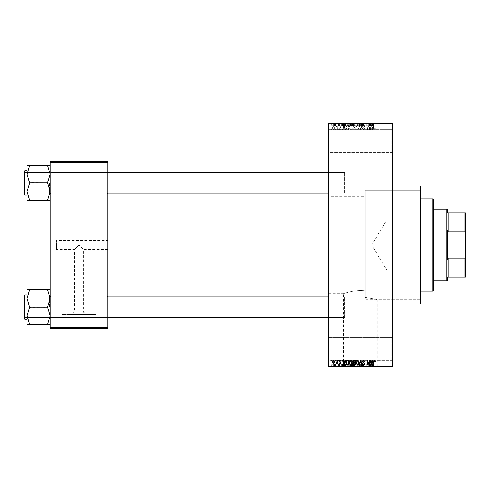 <?xml version="1.0" encoding="UTF-8"?>
<svg xmlns="http://www.w3.org/2000/svg" width="490" height="490" viewBox="0 0 490 490"><rect width="100%" height="100%" fill="white"/><g stroke="black" fill="none" stroke-linecap="round" stroke-linejoin="round"><path stroke-width="0.37" stroke-dasharray="2.45 1.84" d="M391.786 337.304L392.429 336.661L392.429 361.02L392.429 336.661L392.429 361.02L392.429 336.661L391.786 337.304L391.786 360.377L392.429 361.02L391.786 360.377L391.786 337.304L391.786 360.377L391.786 337.304L328.968 337.304L328.331 336.661L328.331 361.02L328.331 336.661L328.331 361.02L328.331 336.661L328.968 337.304L328.968 360.377L328.331 361.02L328.968 360.377L391.786 360.377L328.968 360.377L328.968 337.304L328.968 360.377L328.968 337.304L391.786 337.304M391.786 129.623L392.429 128.98L392.429 153.339L392.429 128.98L392.429 153.339L392.429 128.98L391.786 129.623L391.786 152.696L392.429 153.339L391.786 152.696L391.786 129.623L391.786 152.696L391.786 129.623L328.968 129.623L328.331 128.98L328.331 153.339L328.331 128.98L328.331 153.339L328.331 128.98L328.968 129.623L328.968 152.696L328.331 153.339L328.968 152.696L391.786 152.696L328.968 152.696L328.968 129.623L328.968 152.696L328.968 129.623L391.786 129.623M107.831 240.51L107.831 249.49L107.831 240.51L56.552 240.51L56.552 249.49L74.498 249.49L78.982 245L74.498 249.49L74.498 312.204L83.472 312.204L87.496 314.482L70.474 314.482L87.496 314.482M107.831 249.49L83.472 249.49L78.982 245L83.472 249.49L83.472 312.204L74.498 312.204L70.474 314.482M95.93 314.482L62.034 314.482L95.93 314.482L95.93 328.073L62.034 328.073L95.93 328.073M62.034 314.482L62.034 328.073M101.418 328.073L56.552 328.073L101.418 328.331M343.429 366.532L377.325 366.532L343.429 366.532L343.429 293.712C343.092 293.761 354.711 289.517 365.173 290.925C354.711 289.51 343.08 293.761 343.429 293.712L328.331 293.712L328.331 196.288L365.173 196.288L365.173 297.338L365.173 190.194L420.628 190.194L420.628 299.807L420.628 190.194L365.173 190.194L365.173 297.338C372.798 298.526 376.847 299.353 377.325 299.807C376.853 299.353 372.798 298.526 365.173 297.338L365.173 196.288M377.325 366.532L377.325 299.807L420.628 299.807L420.628 190.194L420.628 299.807L365.173 299.807L365.173 190.194L365.173 299.807M382.812 366.532L337.941 366.532L382.812 366.79M50.139 324.454L50.139 296.217L50.139 324.454L47.573 324.454L50.139 315.781L47.573 306.905L50.139 315.781L47.573 324.454L50.139 324.454L50.139 315.781L50.139 324.454L47.573 324.454L50.139 315.781L50.139 307.114L50.139 318.01L50.782 317.367L107.188 317.367L107.831 318.01L107.188 317.367L50.782 317.367L50.139 318.01L50.139 296.217L50.782 296.854L50.782 317.367L50.782 296.854L50.782 317.367L50.782 296.854L107.188 296.854L107.188 317.367L107.188 296.854L107.188 317.367L107.188 296.854L107.831 296.217L107.831 318.01L107.831 296.217L107.831 318.01L107.831 296.217L107.188 296.854L50.782 296.854L50.139 296.217L50.139 318.01L50.139 296.217L50.139 318.01L50.139 296.217L50.139 307.114L50.139 298.441L47.573 289.768L29.627 289.768L27.066 298.441L29.627 306.905L27.066 315.781L29.627 324.454L27.066 324.454L27.066 289.768L29.627 289.768L27.066 289.768L29.627 289.768L27.066 298.441L27.066 307.114L27.066 294.931L27.066 319.29L27.066 294.931L27.066 319.29L27.066 307.114L27.066 315.781L29.627 307.322L27.066 298.441L29.627 289.768L50.139 289.768L50.139 298.441L50.139 289.768L47.573 289.768L50.139 298.441L50.139 315.781L47.573 307.322L50.139 298.441L47.573 307.322L29.627 306.905L27.066 315.781L29.627 324.454L27.066 315.781L27.066 298.441L29.627 307.322L47.573 307.114L50.139 298.441L47.573 289.768L29.627 289.768M50.139 200.232L50.139 191.559L47.573 200.024L50.139 191.559L47.573 183.095L50.139 191.559L50.139 200.232L47.573 200.232L50.139 200.232L50.139 174.22L47.573 165.755L50.139 174.22L47.573 182.678L50.139 174.22L50.139 193.783L50.782 193.146L107.188 193.146L107.831 193.783L107.188 193.146L50.782 193.146L50.139 193.783L50.139 171.99L50.782 172.633L50.782 193.146L50.782 172.633L50.782 193.146L50.782 172.633L107.188 172.633L107.188 193.146L107.188 172.633L107.188 193.146L107.188 172.633L107.831 171.99L107.831 193.783L107.831 171.99L107.831 193.783L107.831 171.99L107.188 172.633L50.782 172.633L50.139 171.99L50.139 193.783L50.139 171.99L50.139 193.783L50.139 171.99L50.139 191.559L47.573 183.095L50.139 174.22L47.573 165.547L29.627 165.547L27.066 174.22L29.627 182.678L27.066 191.559L27.066 182.886L27.066 195.069L27.066 165.547L29.627 165.547L27.066 174.22L29.627 182.678L27.066 191.559L29.627 200.232L27.066 200.232L29.627 200.232L27.066 200.232L27.066 170.71L27.066 182.886L27.066 174.22L29.627 165.547L50.139 165.547L50.139 200.232L47.573 200.232L50.139 191.559L50.139 165.547L29.627 165.547M328.968 193.146L328.331 193.783L328.331 171.99L328.331 193.783L328.331 171.99L328.331 193.783L328.968 193.146L328.968 172.633L328.331 171.99L328.968 172.633L328.968 193.146L328.968 172.633L328.968 193.146L344.997 193.146L328.968 193.146M328.968 317.367L328.331 318.01L328.331 296.217L328.331 318.01L328.331 296.217L328.331 318.01L328.968 317.367L328.968 296.854L328.331 296.217L328.968 296.854L328.968 317.367L328.968 296.854L328.968 317.367L344.997 317.367L328.968 317.367M344.997 172.633L328.968 172.633L344.997 172.633L344.997 193.146L344.997 172.633M344.997 296.854L328.968 296.854L344.997 296.854L344.997 317.367L344.997 296.854M392.429 186.029L392.429 303.971L392.429 186.029M328.331 312.945L328.331 177.055L328.331 312.945L107.831 312.945L107.831 177.055L107.831 312.945M328.331 177.055L107.831 177.055M328.331 309.098L328.331 180.902L328.331 309.098L107.831 309.098L107.831 180.902L107.831 309.098L107.831 180.902L107.831 309.098L173.209 309.098L173.209 180.902L173.209 309.098M328.331 180.902L173.209 180.902M328.331 196.288L328.331 293.712M333.488 129.679L334.621 127.988L333.488 126.304L332.349 127.957L333.488 129.679L334.621 127.988L333.488 126.304L332.349 127.957L333.488 129.679M336.838 129.623L337.243 129.623L337.243 126.359L336.838 126.359L336.838 126.879L336.348 126.304L335.962 126.475L336.759 127.265L336.838 129.623L337.243 129.623L337.243 126.359L336.838 126.359L336.838 126.879L336.348 126.304L335.962 126.475L336.759 127.265L336.838 129.623M340.036 129.679L341.034 128.631L340.011 129.213L339.46 128.711L340.973 127.229L340.054 126.304L339.111 127.235L340.042 126.769L340.568 127.167L339.049 128.625L340.036 129.679L341.034 128.631L340.011 129.213L339.46 128.711L340.973 127.229L340.054 126.304L339.111 127.235L340.042 126.769L340.568 127.167L339.049 128.625L340.036 129.679M347.294 129.623L348.488 129.623L348.488 125.134L346.7 125.22L345.75 127.351C345.646 128.631 346.161 129.385 347.294 129.623L348.488 129.623L348.488 125.134L346.7 125.22L345.75 127.351C345.646 128.631 346.161 129.385 347.294 129.623M353.927 129.623L355.189 129.623L355.189 125.134L353.927 125.134L352.8 126.261L353.241 127.204L352.684 128.306L353.927 129.623L355.189 129.623L355.189 125.134L353.927 125.134L352.8 126.261L353.241 127.204L352.684 128.306L353.927 129.623M360.475 129.623L360.873 129.623L362.079 125.134L361.663 125.134L360.701 129.097L359.623 125.134L359.195 125.134L360.475 129.623L360.873 129.623L362.079 125.134L361.663 125.134L360.701 129.097L359.623 125.134L359.195 125.134L360.475 129.623M369.178 129.623L369.583 129.623L369.583 125.134L369.148 125.134L367.427 128.735L367.427 125.134L367.022 125.134L367.022 129.623L367.457 129.623L369.178 126.034L369.178 129.623L369.583 129.623L369.583 125.134L369.148 125.134L367.427 128.735L367.427 125.134L367.022 125.134L367.022 129.623L367.457 129.623L369.178 126.034L369.178 129.623M374.997 129.366L375.236 128.282L374.832 128.221L374.336 129.158L373.895 128.815L373.839 125.134L373.429 125.134L373.429 128.178L374.354 129.679L374.997 129.366L375.236 128.282L374.832 128.221L374.336 129.158L373.895 128.815L373.839 125.134L373.429 125.134L373.429 128.178L374.354 129.679L374.997 129.366M328.331 366.146L328.331 366.79L392.429 366.79L392.429 366.146L328.331 366.146L328.331 123.854L392.429 123.854L392.429 123.211L328.331 123.211L328.331 123.854M392.429 366.146L392.429 123.854M372.596 129.623L373.025 129.623L371.781 125.134L371.353 125.134L370.048 129.623L370.477 129.623L370.832 128.282L372.241 128.282L372.596 129.623L373.025 129.623L371.781 125.134L371.353 125.134L370.048 129.623L370.477 129.623L370.832 128.282L372.241 128.282L372.596 129.623M363.745 129.679L365.099 128.166L363.709 129.158L362.882 128.386L364.983 126.304L363.819 125.079L362.594 126.42L363.807 125.599L364.572 126.322L364.444 126.781L363.096 127.314L362.478 128.38L363.745 129.679L365.099 128.166L363.709 129.158L362.882 128.386L364.983 126.304L363.819 125.079L362.594 126.42L363.807 125.599L364.572 126.322L364.444 126.781L363.096 127.314L362.478 128.38L363.745 129.679M358.521 128.974L358.919 127.437C359.011 126.163 358.484 125.379 357.345 125.079L355.777 127.382L356.181 128.993L357.345 129.679L358.521 128.974L358.919 127.437C359.011 126.163 358.484 125.379 357.345 125.079L355.777 127.382L356.181 128.993L357.345 129.679L358.521 128.974M351.82 128.974L352.218 127.437C352.31 126.163 351.783 125.379 350.644 125.079L349.076 127.382L349.48 128.993L350.644 129.679L351.82 128.974L352.218 127.437C352.31 126.163 351.783 125.379 350.644 125.079L349.076 127.382L349.48 128.993L350.644 129.679L351.82 128.974M345.089 129.623L345.517 129.623L344.28 125.134L343.851 125.134L342.547 129.623L342.976 129.623L343.325 128.282L344.74 128.282L345.089 129.623L345.517 129.623L344.28 125.134L343.851 125.134L342.547 129.623L342.976 129.623L343.325 128.282L344.74 128.282L345.089 129.623M338.002 129.623L338.412 129.623L338.412 128.98L338.002 128.98L338.002 129.623L338.412 129.623L338.412 128.98L338.002 128.98L338.002 129.623M335.203 129.623L335.613 129.623L335.613 128.98L335.203 128.98L335.203 129.623L335.613 129.623L335.613 128.98L335.203 128.98L335.203 129.623M331.356 129.623L331.767 129.623L331.767 128.98L331.356 128.98L331.356 129.623L331.767 129.623L331.767 128.98L331.356 128.98L331.356 129.623M333.923 123.211L334.333 123.211L333.923 123.211L333.923 125.777L334.333 125.777L334.333 123.211L334.333 125.777L333.923 125.777L333.923 123.211M335.068 125.777L335.552 125.777L335.552 123.211L335.962 123.211L334.682 123.211L335.552 123.211L335.552 125.777L335.962 125.777L335.962 123.211L335.962 125.777L335.552 125.777L335.552 123.211L335.552 125.777L335.068 125.777L335.068 123.211M336.722 123.211L337.126 123.211L336.722 123.211L336.722 125.777L337.126 125.777L337.126 123.211L337.126 125.777L336.722 125.777L336.722 123.211M337.769 123.211L339.748 123.211L337.769 123.211L337.769 125.777L338.755 125.777L338.755 123.211L338.755 125.777L339.748 125.777L339.748 123.211M343.459 123.211L341.267 123.211L343.459 123.211L343.459 125.777L343.809 125.777L343.809 123.211M347.79 125.777L350.938 125.777L349.364 125.777L349.364 123.211L350.938 123.211L347.79 123.211L350.528 123.211L348.2 123.211L349.358 123.211L349.364 125.777L347.79 125.777L347.79 123.211M354.49 125.777L357.639 125.777L356.065 125.777L356.065 123.211L357.639 123.211L354.49 123.211L357.228 123.211L356.071 123.211L356.065 125.777L354.49 125.777L354.49 123.211M373.074 123.211L372.149 123.211L373.074 123.211L373.074 125.777L373.711 125.777L373.711 123.211M370.961 123.211L368.768 123.211L370.961 123.211L370.961 125.777L371.316 125.777L371.316 123.211M367.868 125.777L365.736 125.777L367.892 125.777L367.892 123.211L365.736 123.211L367.892 123.211L367.892 125.777L368.302 125.777L368.302 123.211L368.302 125.777L367.868 125.777L367.868 123.211M361.191 123.211L363.819 123.211L361.191 123.211L361.191 125.777L362.465 125.777L362.465 123.211M357.914 123.211L360.799 123.211L357.914 123.211L357.914 125.777L359.195 125.777L359.195 123.211M351.404 123.211L353.909 123.211L351.404 123.211L351.404 125.777L353.909 125.777L353.909 123.211L353.909 125.777L352.641 125.777L352.641 123.211L353.504 123.211L351.93 123.211L353.504 123.211L352.635 123.211L352.635 125.777L351.52 125.777L351.52 123.211M344.47 123.211L347.208 123.211L344.47 123.211L344.47 125.777L346.014 125.777L346.014 123.211M331.069 123.211L333.341 123.211L331.069 123.211L331.069 125.777L332.202 125.777L332.202 123.211L331.473 123.211L332.93 123.211L332.196 123.211L332.202 125.777L333.341 125.777L333.341 123.211M333.923 366.79L334.333 366.79L333.923 366.79L333.923 364.223L334.333 364.223L334.333 366.79L334.333 364.223L333.923 364.223L333.923 366.79M336.722 366.79L337.126 366.79L336.722 366.79L336.722 364.223L337.126 364.223L337.126 366.79L337.126 364.223L336.722 364.223L336.722 366.79M343.809 366.79L341.267 366.79L343.809 366.79L343.809 364.223L344.237 364.223L344.237 366.79M350.938 364.223L349.364 364.223L350.534 364.223L350.528 366.79L350.938 366.79L347.79 366.79L350.534 366.79L349.37 366.79L350.528 366.79L350.534 364.223L350.938 364.223L350.938 366.79M357.639 364.223L356.065 364.223L357.235 364.223L357.228 366.79L357.639 366.79L354.49 366.79L357.235 366.79L354.901 366.79L357.228 366.79L357.235 364.223L357.639 364.223L357.639 366.79M362.465 366.79L363.819 366.79L361.191 366.79L362.465 366.79L362.465 364.223L363.819 364.223L363.819 366.79M371.316 366.79L368.768 366.79L371.316 366.79L371.316 364.223L371.738 364.223L371.738 366.79M373.711 366.79L372.149 366.79L373.711 366.79L373.711 364.223L373.956 366.79M367.868 364.223L365.736 364.223L367.892 364.223L367.892 366.79L365.736 366.79L367.892 366.79L367.892 364.223L368.302 364.223L368.302 366.79L368.302 364.223L367.868 364.223L367.868 366.79M359.195 366.79L360.799 366.79L357.914 366.79L359.195 366.79L359.195 364.223L359.593 364.223L359.593 366.79M351.52 364.223L352.647 364.223L352.635 366.79L353.909 366.79L351.404 366.79L353.504 366.79L351.93 366.79L353.504 366.79L352.635 366.79L352.641 364.223L353.909 364.223L353.909 366.79L353.909 364.223L351.52 364.223L351.52 366.79M346.014 366.79L344.47 366.79L346.014 366.79L346.014 364.223L347.208 364.223L347.208 366.79L347.208 364.223L345.419 364.223L345.419 366.79M339.748 364.223L337.824 364.223L338.755 364.223L338.755 366.79L339.748 366.79L337.769 366.79L338.755 366.79L338.755 364.223L339.748 364.223L339.748 366.79M335.068 364.223L335.552 364.223L335.552 366.79L335.962 366.79L334.682 366.79L335.552 366.79L335.552 364.223L335.962 364.223L335.962 366.79L335.962 364.223L335.552 364.223L335.552 366.79L335.552 364.223L335.068 364.223L335.068 366.79M333.341 364.223L332.202 364.223L332.202 366.79L333.341 366.79L331.069 366.79L332.93 366.79L332.196 366.79L332.202 364.223L333.341 364.223L333.341 366.79M56.552 249.49L56.552 240.51M50.139 327.688L50.139 328.331L107.831 328.331L107.831 327.688L50.139 327.688L50.139 162.312L107.831 162.312L107.831 161.669L50.139 161.669L50.139 162.312M107.831 327.688L107.831 162.312M420.628 303.971L420.628 186.029M373.956 364.223L373.545 364.223L373.545 366.79M373.545 364.223L373.055 364.223L373.055 366.79M373.055 364.223L372.614 364.223L372.614 366.79M372.614 364.223L372.559 366.79L372.559 364.223L372.149 364.223L372.149 366.79L372.149 364.223L373.074 364.223L373.074 366.79M373.074 364.223L373.711 364.223M371.738 364.223L370.501 364.223L370.501 366.79M370.501 364.223L370.073 364.223L370.073 366.79M370.073 364.223L368.768 364.223L368.768 366.79M368.768 364.223L369.197 364.223L369.197 366.79M369.197 364.223L369.552 364.223L369.552 366.79M369.552 364.223L370.961 364.223L370.961 366.79M370.961 364.223L371.316 364.223M370.256 364.223L370.826 364.223L369.687 364.223L370.256 364.223L370.256 366.79L370.826 366.79L370.256 366.79M370.44 364.223L370.44 366.79M370.826 364.223L370.826 366.79M369.687 364.223L369.687 366.79M366.146 364.223L366.146 366.79L366.146 364.223M365.736 364.223L365.736 366.79L365.736 364.223M366.177 364.223L366.177 366.79M363.819 364.223L363.409 364.223L363.409 366.79M363.409 364.223L362.429 364.223L362.429 366.79M362.429 364.223L361.602 364.223L361.602 366.79M361.602 364.223L363.696 364.223L363.696 366.79M363.696 364.223L362.539 364.223L362.539 366.79L362.526 364.223L361.308 364.223L361.308 366.79M361.308 364.223L361.718 364.223L361.718 366.79M361.718 364.223L363.292 364.223L363.292 366.79M363.292 364.223L363.163 366.79M363.163 364.223L361.81 364.223L361.81 366.79M361.81 364.223L361.191 364.223L361.191 366.79M361.191 364.223L362.465 364.223M359.593 364.223L360.799 364.223L360.799 366.79M360.799 364.223L360.377 364.223L360.377 366.79M360.377 364.223L359.415 364.223L359.415 366.79M359.415 364.223L358.337 364.223L358.337 366.79M358.337 364.223L357.914 364.223L357.914 366.79M357.914 364.223L359.195 364.223M354.49 364.223L356.065 364.223L356.065 366.79L356.065 364.223L354.49 364.223L354.49 366.79M354.895 364.223L354.895 366.79M355.072 364.223L357.228 364.223L354.901 364.223L355.072 366.79M356.059 364.223L356.059 366.79M354.901 364.223L354.901 366.79M356.071 364.223L356.071 366.79M351.961 364.223L351.961 366.79M351.404 364.223L351.404 366.79M352.696 364.223L351.814 364.223L352.696 364.223L352.696 366.79M352.794 364.223L351.93 364.223L352.794 364.223L352.794 366.79M353.504 364.223L353.504 366.79L353.504 364.223M351.93 364.223L351.93 366.79M352.31 364.223L352.31 366.79M351.814 364.223L351.814 366.79M352.212 364.223L352.212 366.79M347.79 364.223L349.364 364.223L349.364 366.79L348.2 366.79L349.358 366.79L349.364 364.223L347.79 364.223L347.79 366.79M348.194 364.223L348.194 366.79L348.2 364.223L349.358 364.223L348.2 364.223M350.528 364.223L349.37 364.223L350.528 364.223M349.358 364.223L349.358 366.79L349.37 364.223M348.372 364.223L348.372 366.79M345.419 364.223L344.47 364.223L344.47 366.79M344.47 364.223L346.014 364.223M346.081 364.223L344.88 364.223L346.081 364.223L346.081 366.79L346.804 366.79L344.88 366.79L346.081 366.79M346.804 364.223L346.804 366.79L346.804 364.223M345.499 364.223L345.499 366.79M344.88 364.223L344.88 366.79M345.04 364.223L345.04 366.79M346.069 364.223L346.069 366.79L346.062 364.223M344.237 364.223L342.994 364.223L342.994 366.79M342.994 364.223L342.565 364.223L342.565 366.79M342.565 364.223L341.267 364.223L341.267 366.79M341.267 364.223L341.689 364.223L341.689 366.79M341.689 364.223L342.045 364.223L342.045 366.79M342.045 364.223L343.459 364.223L343.459 366.79M343.459 364.223L343.809 364.223M342.749 364.223L343.319 364.223L342.185 364.223L342.749 364.223L342.749 366.79L343.319 366.79L342.749 366.79M342.939 364.223L342.939 366.79M343.319 364.223L343.319 366.79M342.185 364.223L342.185 366.79M339.343 364.223L339.343 366.79M338.725 364.223L338.725 366.79M338.174 364.223L338.174 366.79M338.284 364.223L338.284 366.79M339.693 364.223L339.693 366.79M338.774 364.223L338.774 366.79M337.824 364.223L337.824 366.79M338.235 364.223L338.235 366.79M339.282 364.223L337.769 364.223L339.282 364.223L339.282 366.79M339.154 364.223L339.154 366.79M337.769 364.223L337.769 366.79M334.682 364.223L334.682 366.79M334.799 364.223L334.799 366.79M335.093 364.223L335.093 366.79M335.479 364.223L335.479 366.79M331.069 364.223L332.202 364.223L331.069 364.223L331.069 366.79M331.473 364.223L332.93 364.223L331.473 364.223L331.473 366.79M332.214 364.223L332.214 366.79M332.93 364.223L332.93 366.79M332.196 364.223L332.196 366.79M373.711 125.777L373.956 123.211M373.956 125.777L373.545 125.777L373.545 123.211M373.545 125.777L373.055 125.777L373.055 123.211M373.055 125.777L372.614 125.777L372.614 123.211M372.614 125.777L372.559 123.211L372.559 125.777L372.149 125.777L372.149 123.211L372.149 125.777L373.074 125.777M371.316 125.777L371.738 125.777L371.738 123.211M371.738 125.777L370.501 125.777L370.501 123.211M370.501 125.777L370.073 125.777L370.073 123.211M370.073 125.777L368.768 125.777L368.768 123.211M368.768 125.777L369.197 125.777L369.197 123.211M369.197 125.777L369.552 125.777L369.552 123.211M369.552 125.777L370.961 125.777M370.256 125.777L370.826 125.777L369.687 125.777L370.256 125.777L370.256 123.211L370.826 123.211L370.256 123.211M370.44 125.777L370.44 123.211M370.826 125.777L370.826 123.211M369.687 125.777L369.687 123.211M366.146 125.777L366.146 123.211L366.146 125.777M365.736 125.777L365.736 123.211L365.736 125.777M366.177 125.777L366.177 123.211M362.465 125.777L363.819 125.777L363.819 123.211M363.819 125.777L363.409 125.777L363.409 123.211M363.409 125.777L362.429 125.777L362.429 123.211M362.429 125.777L361.602 125.777L361.602 123.211M361.602 125.777L363.696 125.777L363.696 123.211M363.696 125.777L362.539 125.777L362.539 123.211L362.526 125.777L361.308 125.777L361.308 123.211M361.308 125.777L361.718 125.777L361.718 123.211M361.718 125.777L363.292 125.777L363.292 123.211M363.292 125.777L363.163 123.211M363.163 125.777L361.81 125.777L361.81 123.211M361.81 125.777L361.191 125.777M359.195 125.777L359.593 125.777L359.593 123.211M359.593 125.777L360.799 125.777L360.799 123.211M360.799 125.777L360.377 125.777L360.377 123.211M360.377 125.777L359.415 125.777L359.415 123.211M359.415 125.777L358.337 125.777L358.337 123.211M358.337 125.777L357.914 125.777M357.235 125.777L357.235 123.211L357.228 125.777L354.901 125.777L357.228 125.777M357.639 125.777L357.639 123.211M354.895 125.777L354.895 123.211M356.059 125.777L356.059 123.211M355.072 125.777L355.072 123.211M354.901 125.777L354.901 123.211M356.071 125.777L356.071 123.211M351.52 125.777L351.961 125.777L351.961 123.211M351.961 125.777L351.404 125.777M352.696 125.777L351.814 125.777L352.696 125.777L352.696 123.211M352.794 125.777L351.93 125.777L352.794 125.777L352.794 123.211M353.504 125.777L353.504 123.211L353.504 125.777M351.93 125.777L351.93 123.211M352.31 125.777L352.31 123.211M351.814 125.777L351.814 123.211M352.212 125.777L352.212 123.211M350.534 125.777L350.534 123.211L350.528 125.777L348.2 125.777L348.194 123.211L348.2 125.777L350.528 125.777M350.938 125.777L350.938 123.211M349.358 125.777L349.358 123.211L349.37 125.777M348.372 125.777L348.372 123.211M346.014 125.777L347.208 125.777L347.208 123.211L347.208 125.777L345.419 125.777L345.419 123.211M345.419 125.777L344.47 125.777M346.081 125.777L344.88 125.777L346.081 125.777L346.081 123.211L346.804 123.211L344.88 123.211L346.081 123.211M346.804 125.777L346.804 123.211L346.804 125.777M345.499 125.777L345.499 123.211M344.88 125.777L344.88 123.211M345.04 125.777L345.04 123.211M346.069 125.777L346.069 123.211L346.062 125.777M343.809 125.777L344.237 125.777L344.237 123.211M344.237 125.777L342.994 125.777L342.994 123.211M342.994 125.777L342.565 125.777L342.565 123.211M342.565 125.777L341.267 125.777L341.267 123.211M341.267 125.777L341.689 125.777L341.689 123.211M341.689 125.777L342.045 125.777L342.045 123.211M342.045 125.777L343.459 125.777M342.749 125.777L343.319 125.777L342.185 125.777L342.749 125.777L342.749 123.211L343.319 123.211L342.749 123.211M342.939 125.777L342.939 123.211M343.319 125.777L343.319 123.211M342.185 125.777L342.185 123.211M339.748 125.777L339.343 125.777L339.343 123.211M339.343 125.777L338.725 125.777L338.725 123.211M338.725 125.777L338.174 125.777L338.174 123.211M338.174 125.777L338.284 123.211M338.284 125.777L339.693 125.777L339.693 123.211M339.693 125.777L338.774 125.777L338.774 123.211M338.774 125.777L337.824 125.777L337.824 123.211M337.824 125.777L338.235 125.777L338.235 123.211M338.235 125.777L339.282 125.777L339.282 123.211M339.282 125.777L339.154 123.211M339.154 125.777L337.769 125.777M334.682 125.777L334.682 123.211M334.799 125.777L334.799 123.211M335.093 125.777L335.093 123.211M335.479 125.777L335.479 123.211M333.341 125.777L331.069 125.777M331.473 125.777L332.93 125.777L331.473 125.777L331.473 123.211M332.214 125.777L332.214 123.211M332.93 125.777L332.93 123.211M332.196 125.777L332.196 123.211M371.536 125.599L372.106 127.755L370.967 127.755L371.536 125.599L372.106 127.755L370.967 127.755L371.536 125.599M356.353 126.353L357.345 125.599L358.515 127.443L357.351 129.158L356.181 127.369L356.353 126.353L357.345 125.599L358.515 127.443L357.351 129.158L356.181 127.369L356.353 126.353M353.976 127.523L354.785 127.523L354.785 129.097L353.498 129.042L353.094 128.306L353.976 127.523L354.785 127.523L354.785 129.097L353.498 129.042L353.094 128.306L353.976 127.523M354.074 125.661L354.785 125.661L354.785 127.002L353.59 126.959L353.21 126.334L354.785 125.661L354.785 127.002L353.59 126.959L353.21 126.334L354.074 125.661M349.652 126.353L350.644 125.599L351.814 127.443L350.65 129.158L349.48 127.369L349.652 126.353L350.644 125.599L351.814 127.443L350.65 129.158L349.48 127.369L349.652 126.353M347.361 125.661L348.084 125.661L348.084 129.097L346.32 128.441L346.161 127.345L346.779 125.746L348.084 125.661L348.084 129.097L346.32 128.441L346.161 127.345L346.779 125.746L347.361 125.661M344.035 125.599L344.599 127.755L343.466 127.755L344.035 125.599L344.599 127.755L343.466 127.755L344.035 125.599M332.759 127.988L333.494 126.769L334.217 127.988L333.476 129.213L332.759 127.988L333.494 126.769L334.217 127.988L333.476 129.213L332.759 127.988M374.997 360.634L375.236 361.718L374.832 361.779L374.336 360.842L373.895 361.185L373.839 364.866L373.429 364.866L373.429 361.822L374.354 360.322L374.997 360.634M372.596 360.377L373.025 360.377L371.781 364.866L371.353 364.866L370.048 360.377L370.477 360.377L370.832 361.718L372.241 361.718L372.596 360.377M371.536 364.401L372.106 362.245L370.967 362.245L371.536 364.401M369.178 360.377L369.583 360.377L369.583 364.866L369.148 364.866L367.427 361.265L367.427 364.866L367.022 364.866L367.022 360.377L367.457 360.377L369.178 363.966L369.178 360.377M363.745 360.322L365.099 361.834L363.709 360.842L362.882 361.614L364.983 363.696L363.819 364.921L362.594 363.58L363.807 364.401L364.572 363.678L364.444 363.219L363.096 362.686L362.478 361.62L363.745 360.322M360.475 360.377L360.873 360.377L362.079 364.866L361.663 364.866L360.701 360.903L359.623 364.866L359.195 364.866L360.475 360.377M358.521 361.026L358.919 362.563C359.011 363.837 358.484 364.621 357.345 364.921L355.777 362.618L356.181 361.007L357.345 360.322L358.521 361.026M356.353 363.647L357.345 364.401L358.515 362.557L357.351 360.842L356.181 362.631L356.353 363.647M353.927 360.377L355.189 360.377L355.189 364.866L353.927 364.866L352.8 363.739L353.241 362.796L352.684 361.694L353.927 360.377M353.976 362.478L354.785 362.478L354.785 360.903L353.498 360.959L353.094 361.694L353.976 362.478M354.074 364.34L354.785 364.34L354.785 362.998L353.59 363.041L353.21 363.666L354.074 364.34M351.82 361.026L352.218 362.563C352.31 363.837 351.783 364.621 350.644 364.921L349.076 362.618L349.48 361.007L350.644 360.322L351.82 361.026M349.652 363.647L350.644 364.401L351.814 362.557L350.65 360.842L349.48 362.631L349.652 363.647M347.294 360.377L348.488 360.377L348.488 364.866L346.7 364.781L345.75 362.649C345.646 361.369 346.161 360.615 347.294 360.377M347.361 364.34L348.084 364.34L348.084 360.903L346.32 361.559L346.161 362.655L346.779 364.254L347.361 364.34M345.089 360.377L345.517 360.377L344.28 364.866L343.851 364.866L342.547 360.377L342.976 360.377L343.325 361.718L344.74 361.718L345.089 360.377M344.035 364.401L344.599 362.245L343.466 362.245L344.035 364.401M340.036 360.322L341.034 361.369L340.011 360.787L339.46 361.289L340.973 362.772L340.054 363.696L339.111 362.765L340.042 363.231L340.568 362.833L339.049 361.375L340.036 360.322M338.002 360.377L338.412 360.377L338.412 361.02L338.002 361.02L338.002 360.377M336.838 360.377L337.243 360.377L337.243 363.641L336.838 363.641L336.838 363.121L336.348 363.696L335.962 363.525L336.759 362.735L336.838 360.377M335.203 360.377L335.613 360.377L335.613 361.02L335.203 361.02L335.203 360.377M333.488 360.322L334.621 362.012L333.488 363.696L332.349 362.043L333.488 360.322M332.759 362.012L333.494 363.231L334.217 362.012L333.476 360.787L332.759 362.012M331.356 360.377L331.767 360.377L331.767 361.02L331.356 361.02L331.356 360.377M432.811 282.816L432.811 207.184L432.811 282.816L433.448 282.816L433.448 207.184L433.448 282.816M432.811 207.184L433.448 207.184M433.448 290.509L433.448 199.491M432.811 198.848L432.811 291.152M420.628 291.152L420.628 198.848L420.628 291.152M365.173 280.893L365.173 209.107L365.173 280.893L432.811 280.893L432.811 209.107L432.811 280.893M365.173 209.107L432.811 209.107M49.496 307.114L49.496 296.854L49.496 307.114M24.5 307.114L24.5 295.317L24.5 318.904L24.886 319.29L24.886 294.931L24.886 307.114L24.886 294.931L24.5 295.317L24.5 307.114M25.143 307.114L25.143 296.854L25.143 307.114M47.573 324.454L29.627 324.454M344.997 297.804L344.997 316.724L344.997 297.804M344.354 317.042L344.354 296.854L344.354 317.042M24.5 316.418L24.5 297.497L24.5 316.418M24.5 192.196L24.5 173.276L24.5 192.196M25.143 172.958L25.143 193.146L25.143 172.958M344.997 173.583L344.997 192.503L344.997 173.583M344.354 192.815L344.354 172.633L344.354 192.815M465.5 245L465.5 271.344L465.5 245M465.114 245L465.114 270.958L465.114 245M387.302 245L387.302 270.958L387.302 245M464.857 277.052L465.5 277.052L465.5 256.27L464.857 258.071L464.857 277.052L448.191 277.052L448.191 258.071L447.554 259.688L447.554 230.312L447.554 259.688L447.554 230.312L448.191 231.929L448.191 212.948L464.857 212.948L464.857 231.929L465.5 233.73L465.5 212.948L464.857 212.948M446.911 209.107L446.911 280.893M447.554 212.948L447.554 209.745M447.554 280.256L447.554 277.052M173.209 245L173.209 280.893L173.209 245M448.191 231.929L464.857 231.929M465.5 256.27L465.5 233.73M448.191 258.071L464.857 258.071M49.496 182.886L49.496 193.146L49.496 182.886M24.886 170.71L24.5 171.096L24.5 194.683L24.5 171.99L24.5 194.683L24.886 195.069L24.886 170.71L24.886 195.069L24.886 170.71L27.066 170.71M25.143 182.886L25.143 193.146L25.143 182.886M47.573 200.232L29.627 200.232L27.066 191.559L29.627 200.232L47.573 200.232L29.627 200.232M47.573 182.886L29.627 183.095L27.066 174.22L27.066 191.559L29.627 182.678L47.573 182.886L29.627 182.886M47.573 307.114L29.627 307.114M47.573 289.768L50.139 289.768L50.139 298.441L50.139 289.768M27.066 298.441L27.066 289.768L27.066 298.441M27.066 324.454L27.066 315.781L27.066 324.454M47.573 165.547L50.139 165.547L50.139 174.22L50.139 165.547M27.066 191.559L27.066 200.232L27.066 191.559M27.066 165.547L27.066 174.22L27.066 165.547M372.559 364.223L372.559 366.79M370.024 364.223L370.024 366.79M362.618 364.223L362.618 366.79M362.52 364.223L362.52 366.79M359.58 364.223L359.58 366.79M359.237 364.223L359.237 366.79M352.647 364.223L352.647 366.79M352.739 364.223L352.739 366.79M342.522 364.223L342.522 366.79M338.682 364.223L338.682 366.79L338.688 364.223M372.559 125.777L372.559 123.211M370.024 125.777L370.024 123.211M362.618 125.777L362.618 123.211M362.52 125.777L362.52 123.211M359.58 125.777L359.58 123.211M359.237 125.777L359.237 123.211M352.647 125.777L352.647 123.211M352.739 125.777L352.739 123.211M342.522 125.777L342.522 123.211M338.682 125.777L338.682 123.211L338.688 125.777M24.886 307.114L24.886 319.29L24.886 307.114M107.831 317.367L25.143 317.367L24.5 316.724L25.143 317.367L49.496 317.367L50.139 318.01L49.496 317.367L25.143 317.367L24.5 318.01L25.143 317.367L328.331 317.367M107.831 296.854L25.143 296.854L49.496 296.854L50.139 296.217L49.496 296.854L25.143 296.854L24.5 296.217L25.143 296.854L328.331 296.854M344.997 316.724L344.354 317.367L344.997 316.724M24.5 297.497L25.143 296.854L24.5 297.497M344.997 297.497L344.354 296.854L344.997 297.497M328.331 172.633L344.354 172.633L344.997 173.276L344.354 172.633L25.143 172.633L24.5 173.276L25.143 172.633L107.831 172.633M328.331 193.146L25.143 193.146L24.5 192.503L25.143 193.146L107.831 193.146M344.997 192.503L344.354 193.146L344.997 192.503M465.5 218.656L465.114 219.042L387.302 219.042L371.702 245L387.302 270.958L465.114 270.958L465.5 271.344M433.448 209.107L173.209 209.107M433.448 280.893L173.209 280.893M49.496 172.633L50.139 171.99L49.496 172.633L25.143 172.633L24.5 171.99L25.143 172.633L49.496 172.633M49.496 193.146L25.143 193.146L24.5 193.783L25.143 193.146L49.496 193.146L50.139 193.783L49.496 193.146M24.886 294.931L27.066 294.931M24.886 319.29L27.066 319.29M24.886 195.069L27.066 195.069"/><path stroke-width="0.73" d="M392.429 186.029L420.628 186.029L420.628 303.971L392.429 303.971M335.203 361.02L335.203 360.377L335.613 360.377L335.613 361.02L335.203 361.02M336.838 362.067L336.838 360.377L337.243 360.377L337.243 363.641L336.838 363.641L336.838 363.121L336.348 363.696L335.962 363.525L336.838 362.067M338.002 361.02L338.002 360.377L338.412 360.377L338.412 361.02L338.002 361.02M339.049 361.375L340.036 360.322L341.034 361.369L340.011 360.787L339.46 361.289L340.973 362.772L340.054 363.696L339.111 362.765L340.042 363.231L340.568 362.833L339.049 361.375M344.74 361.718L345.089 360.377L345.517 360.377L344.28 364.866L343.851 364.866L342.547 360.377L342.976 360.377L343.325 361.718L344.74 361.718M350.644 360.322L351.82 361.026L352.218 362.563C352.31 363.837 351.783 364.621 350.644 364.921L349.076 362.618L349.48 361.007L350.644 360.322M357.345 360.322L358.521 361.026L358.919 362.563C359.011 363.837 358.484 364.621 357.345 364.921L355.777 362.618L356.181 361.007L357.345 360.322M374.354 360.322L374.997 360.634L375.236 361.718L374.832 361.779L374.336 360.842L373.895 361.185L373.839 364.866L373.429 364.866L373.429 361.822L374.354 360.322M328.331 366.146L392.429 366.146L392.429 366.79L328.331 366.79L328.331 123.211L392.429 123.211L392.429 123.854L328.331 123.854M392.429 366.146L392.429 123.854M372.241 361.718L372.596 360.377L373.025 360.377L371.781 364.866L371.353 364.866L370.048 360.377L370.477 360.377L370.832 361.718L372.241 361.718M369.178 363.966L369.178 360.377L369.583 360.377L369.583 364.866L369.148 364.866L367.427 361.265L367.427 364.866L367.022 364.866L367.022 360.377L367.457 360.377L369.178 363.966M362.478 361.62L363.745 360.322L365.099 361.834L363.709 360.842L362.882 361.614L364.983 363.696L363.819 364.921L362.594 363.58L363.807 364.401L364.572 363.678L364.444 363.219L363.096 362.686L362.478 361.62M359.195 364.866L360.475 360.377L360.873 360.377L362.079 364.866L361.663 364.866L360.701 360.903L359.623 364.866L359.195 364.866M352.684 361.694L353.927 360.377L355.189 360.377L355.189 364.866L353.927 364.866L352.8 363.739L353.241 362.796L352.684 361.694M345.75 362.649C345.646 361.369 346.161 360.615 347.294 360.377L348.488 360.377L348.488 364.866L346.7 364.781L345.75 362.649M332.349 362.043L333.488 360.322L334.621 362.012L333.488 363.696L332.349 362.043M331.356 361.02L331.356 360.377L331.767 360.377L331.767 361.02L331.356 361.02M50.139 161.669L107.831 161.669L107.831 162.312L50.139 162.312L50.139 161.669M107.831 327.688L107.831 328.331L50.139 328.331L50.139 327.688L107.831 327.688L107.831 162.312M50.139 327.688L50.139 162.312M371.726 363.549L372.106 362.245L370.967 362.245L371.536 364.401L371.726 363.549M357.345 364.401L358.515 362.557L357.351 360.842L356.181 362.631L356.353 363.647L357.345 364.401M354.785 364.34L354.785 362.998L353.59 363.041L353.21 363.666L354.785 364.34M354.785 362.478L354.785 360.903L353.498 360.959L353.094 361.694L353.976 362.478L354.785 362.478M350.644 364.401L351.814 362.557L350.65 360.842L349.48 362.631L349.652 363.647L350.644 364.401M348.084 364.34L348.084 360.903L347.349 360.903L346.32 361.559L346.161 362.655L346.779 364.254L348.084 364.34M344.219 363.549L344.599 362.245L343.466 362.245L344.035 364.401L344.219 363.549M333.494 363.231L334.217 362.012L333.476 360.787L332.759 362.012L333.494 363.231M432.811 291.152L432.811 198.848L433.448 199.491L433.448 290.509L432.811 291.152L420.628 291.152M432.811 198.848L420.628 198.848M27.066 298.441L27.066 315.781L29.627 307.322L27.066 298.441L29.627 289.768L27.066 289.768L27.066 298.441M24.886 319.29L24.5 318.904L24.5 295.317L24.886 294.931L24.886 319.29L27.066 319.29M50.139 289.768L47.573 289.768L50.139 298.441L47.573 307.114L29.627 307.114M47.573 289.768L29.627 289.768M47.573 307.114L50.139 315.781L47.573 324.454L29.627 324.454L27.066 315.781L27.066 324.454L29.627 324.454M47.573 324.454L50.139 324.454M447.554 277.052L448.191 277.052L447.554 277.052L447.554 280.256L446.911 280.893L446.911 209.107L433.448 209.107M446.911 209.107L447.554 209.745L447.554 212.948L448.191 212.948L448.191 231.929L447.554 230.312L447.554 259.688L448.191 258.071L448.191 277.052L464.857 277.052L464.857 258.071L465.5 256.27L465.5 277.052L464.857 277.052M464.857 212.948L465.5 212.948L465.5 233.73L464.857 231.929L464.857 212.948L447.554 212.948M448.191 258.071L464.857 258.071M465.5 233.73L465.5 256.27M448.191 231.929L464.857 231.929M50.139 165.547L47.573 165.547L50.139 174.22L47.573 182.678L50.139 191.559L47.573 200.232L29.627 200.232L27.066 191.559L29.627 183.095L27.066 174.22L29.627 165.547L27.066 165.547L27.066 200.232L29.627 200.232M24.5 194.683L24.5 171.096L24.886 170.71L24.886 195.069L24.5 194.683M47.573 165.547L29.627 165.547M47.573 182.886L29.627 182.886M47.573 200.232L50.139 200.232M24.886 294.931L27.066 294.931M328.331 317.367L107.831 317.367M328.331 296.854L107.831 296.854M107.831 172.633L328.331 172.633M107.831 193.146L328.331 193.146M446.911 280.893L433.448 280.893M24.886 195.069L27.066 195.069M24.886 170.71L27.066 170.71"/></g></svg>

